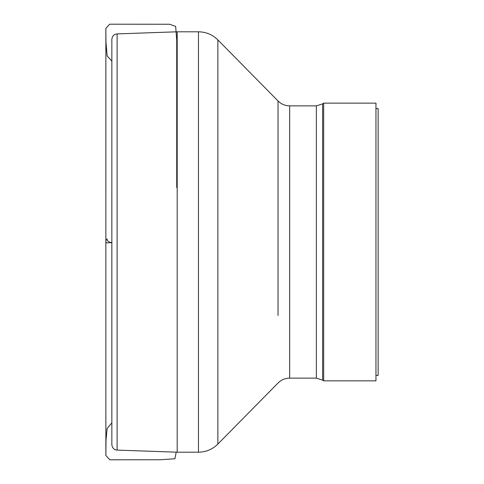 <?xml version="1.0" encoding="UTF-8"?>
<svg xmlns="http://www.w3.org/2000/svg" width="484" height="484" viewBox="0 0 484 484"><rect width="100%" height="100%" fill="white"/><g stroke="black" fill="none" stroke-linecap="round" stroke-linejoin="round"><path stroke-width="0.73" d="M323.681 241.994L323.681 380.854L375.959 380.854L375.959 103.134L323.681 103.134L323.681 241.994M177.192 31.799L117.104 33.898L117.104 450.096L177.192 452.195L177.192 31.799L198.47 31.799C206.021 31.914 212.488 34.618 217.867 39.912L217.867 444.076C212.488 449.37 206.021 452.08 198.47 452.195L198.47 31.799M117.104 450.096L115.313 449.721C115.507 449.866 112.348 448.983 111.846 444.651L111.846 39.337C112.348 35.005 115.507 34.128 115.313 34.267L117.104 33.898M375.959 375.409L378.137 375.409L378.137 108.579L375.959 108.579M111.846 243.053L111.846 242.417C108.337 242.914 106.347 242.962 105.863 242.563C106.008 242.048 105.675 238.914 106.341 239.683C106.589 240.167 106.873 239.882 107.194 238.842C106.68 240.391 108.228 241.788 111.846 243.047M278.04 315.507L278.04 100.987C281.264 104.163 285.143 105.79 289.674 105.857L289.674 378.131L316.354 378.131L316.354 105.857L322.598 103.891L322.598 380.097L323.681 380.854M217.867 39.912L278.04 100.987L278.04 168.48M322.598 103.891L323.681 103.134M289.674 105.857L316.354 105.857M289.674 378.131C285.149 378.204 281.264 379.825 278.04 383.001L217.867 444.076M177.192 452.195L198.47 452.195M316.354 378.131L322.598 380.097M176.206 452.159L174.899 458.753L160.688 459.752L109.814 459.8L105.863 455.474L105.863 28.556L105.954 41.987L107.164 55.962L111.846 61.063M176.733 187.538L176.733 40.293L175.656 26.39L169.594 24.248L109.687 24.2L105.869 28.35L105.863 455.432L106.008 440.216L107.121 428.479L111.846 422.901"/></g></svg>
